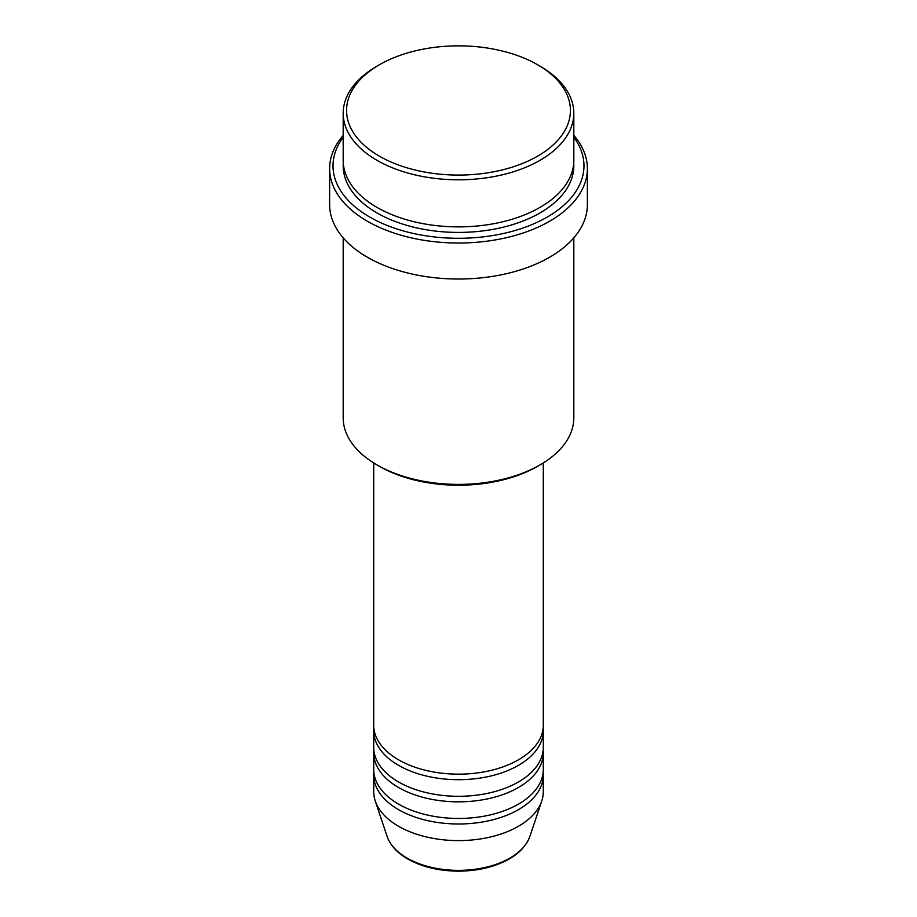 <?xml version="1.0" encoding="UTF-8"?>
<svg xmlns="http://www.w3.org/2000/svg" width="917" height="917" viewBox="0 0 917 917"><rect width="100%" height="100%" fill="white"/><g stroke="black" fill="none" stroke-linecap="round" stroke-linejoin="round"><path stroke-width="1.38" d="M373.712 462.947L373.712 725.198A84.788 48.945 0 0 0 398.551 759.815A84.788 48.945 0 0 0 490.95 770.429A84.788 48.945 0 0 0 543.288 725.198L543.288 462.947M373.849 727.972A84.788 48.945 0 0 0 373.712 730.734A84.788 48.945 0 0 0 398.551 765.351A84.788 48.945 0 0 0 490.95 775.965A84.788 48.945 0 0 0 543.288 730.734A84.788 48.945 0 0 0 543.151 727.972M373.712 730.734L373.712 747.355A84.788 48.945 0 0 0 398.551 781.96A84.788 48.945 0 0 0 490.95 792.575A84.788 48.945 0 0 0 543.288 747.355L543.288 730.734M373.849 750.117A84.788 48.945 0 0 0 373.712 752.891A84.788 48.945 0 0 0 398.551 787.508A84.788 48.945 0 0 0 490.95 798.111A84.788 48.945 0 0 0 543.288 752.891A84.788 48.945 0 0 0 543.151 750.117M373.712 752.891L373.712 769.501A84.788 48.945 0 0 0 398.551 804.117A84.788 48.945 0 0 0 490.95 814.732A84.788 48.945 0 0 0 543.288 769.501L543.288 752.891M373.849 772.274A84.788 48.945 0 0 0 373.712 775.048A84.788 48.945 0 0 0 398.551 809.654A84.788 48.945 0 0 0 490.95 820.268A84.788 48.945 0 0 0 543.288 775.048A84.788 48.945 0 0 0 543.151 772.274M379.363 156.154A111.92 64.614 0 0 0 537.637 156.154A111.92 64.614 0 0 0 537.637 64.775L540.033 66.162A115.313 66.574 180 0 1 573.813 113.238A115.313 66.574 180 0 1 502.631 174.734A115.313 66.574 180 0 1 376.967 160.303A115.313 66.574 180 0 1 343.187 113.238A115.313 66.574 180 0 1 376.967 66.162L379.363 64.775A111.92 64.614 0 0 0 379.363 156.154M540.033 464.908L537.637 466.295A111.92 64.614 180 0 1 379.363 466.295L376.967 464.908A115.313 66.574 0 0 0 540.033 464.908A115.313 66.574 0 0 0 573.813 417.831L573.813 237.847M343.187 137.275A125.48 72.443 0 0 0 369.769 217.077A125.48 72.443 0 0 0 528.88 225.823A125.48 72.443 0 0 0 573.813 137.275M573.813 135.384A128.873 74.403 180 0 1 587.373 168.613A128.873 74.403 180 0 1 507.823 237.354A128.873 74.403 180 0 1 367.373 221.226A128.873 74.403 180 0 1 329.627 168.613A128.873 74.403 180 0 1 343.187 135.384M343.187 113.238L343.187 160.303A115.313 66.574 0 0 0 376.967 207.38A115.313 66.574 0 0 0 502.631 221.811A115.313 66.574 0 0 0 573.813 160.303L573.813 113.238M329.627 168.613L329.627 204.617A128.873 74.403 0 0 0 367.373 257.23A128.873 74.403 0 0 0 507.823 273.358A128.873 74.403 0 0 0 587.373 204.617L587.373 168.613M373.712 775.048L373.712 791.658A84.788 48.945 0 0 0 375.248 800.931A84.788 48.945 0 0 0 398.551 826.274A84.788 48.945 0 0 0 483.339 838.459A84.788 48.945 0 0 0 541.752 800.931A84.788 48.945 0 0 0 543.288 791.658L543.288 775.048M540.033 66.162L537.637 64.775A111.92 64.614 0 0 0 379.363 64.775M343.187 237.847L343.187 417.831A115.313 66.574 0 0 0 376.967 464.908L379.363 466.295M407.068 858.071A72.741 41.999 0 0 0 479.809 868.525A72.741 41.999 0 0 0 529.923 836.327C524.57 850.288 511.56 860.398 490.882 866.668C480.634 869.648 469.791 871.139 458.362 871.15C438.807 870.978 421.912 866.92 407.687 858.954C397.107 852.81 390.229 845.279 387.077 836.327A72.741 41.999 0 0 0 407.068 858.071M573.71 163.077A115.313 66.574 180 0 1 504.831 226.808A115.313 66.574 180 0 1 376.967 212.916A115.313 66.574 180 0 1 343.29 163.077M529.923 836.327L541.752 800.931M387.077 836.327L375.248 800.931"/></g></svg>

